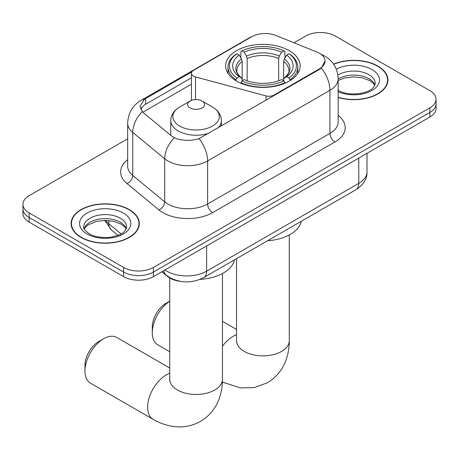 <?xml version="1.0" encoding="UTF-8"?>
<svg xmlns="http://www.w3.org/2000/svg" width="459" height="459" viewBox="0 0 459 459"><rect width="100%" height="100%" fill="white"/><g stroke="black" fill="none" stroke-linecap="round" stroke-linejoin="round"><path stroke-width="0.69" d="M273.971 95.65L273.971 95.088A7.034 4.062 180 0 1 266.025 95.897L195.494 76.905A7.034 4.062 180 0 1 193.497 76.096A7.034 4.062 180 0 1 191.437 73.228A7.034 4.062 180 0 1 193.497 70.359L251.704 36.754A18.985 10.959 0 0 1 276.02 35.527L316.957 52.074A18.985 10.959 0 0 1 319.493 53.301A18.985 10.959 0 0 1 325.052 61.053L321.334 68.035L319.493 69.366L199.022 138.647C191.495 140.919 183.973 140.919 176.445 138.647L172.182 136.489L143.518 112.857L142.238 111.56L140.087 106.086L144.419 99.287L191.833 71.879M289.262 50.662A37.265 21.516 0 0 0 248.652 45.998A37.265 21.516 0 0 0 225.644 65.878A37.265 21.516 0 0 0 236.563 81.088A37.265 21.516 0 0 0 277.173 85.753A37.265 21.516 0 0 0 300.18 65.878A37.265 21.516 0 0 0 289.262 50.662M273.971 95.088L319.493 68.804A18.985 10.959 0 0 0 325.052 61.053M180.823 281.419A21.097 12.181 180 0 1 167.483 276.438L161.832 271.78M338.174 97.497A34.104 19.691 0 0 0 387.901 79.998A34.104 19.691 0 0 0 377.912 66.079A34.104 19.691 0 0 0 333.584 64.145M129.312 209.608A34.104 19.691 0 0 0 92.15 205.339A34.104 19.691 0 0 0 71.099 223.527A34.104 19.691 0 0 0 81.088 237.452A34.104 19.691 0 0 0 118.25 241.721A34.104 19.691 0 0 0 139.301 223.527A34.104 19.691 0 0 0 129.312 209.608M71.449 225.3A34.104 19.691 0 0 0 71.329 225.822M127.665 138.796L29.129 195.683A21.097 12.181 0 0 0 22.95 204.295L22.95 213.481A21.097 12.181 0 0 0 29.129 222.093L123.597 276.634L123.597 272.038A21.097 12.181 0 0 0 153.426 272.038L429.871 112.438A21.097 12.181 0 0 0 436.05 103.826A21.097 12.181 0 0 1 429.871 112.438L153.426 272.038A21.097 12.181 0 0 1 123.597 272.038L29.129 217.497L123.597 272.038L123.597 267.448A21.097 12.181 0 0 0 153.426 267.448L429.871 107.842A21.097 12.181 0 0 0 436.05 99.23A21.097 12.181 0 0 0 429.871 90.624L335.403 36.083A21.097 12.181 0 0 0 305.574 36.083L293.967 42.779M22.95 208.891A21.097 12.181 0 0 0 29.129 217.497A21.097 12.181 0 0 1 22.95 208.891M140.661 108.915L144.419 104.945L191.437 77.789M22.95 204.295A21.097 12.181 0 0 0 29.129 212.907L123.597 267.448M139.071 225.822A34.104 19.691 0 0 0 138.951 225.3M387.671 82.299A34.104 19.691 0 0 0 387.551 81.771M123.597 276.634A21.097 12.181 0 0 0 153.426 276.634L429.871 117.028A21.097 12.181 0 0 0 436.05 108.416L436.05 99.23M338.174 97.274A33.754 19.485 0 0 0 387.551 79.998A33.754 19.485 0 0 0 377.665 66.222A33.754 19.485 0 0 0 333.716 64.34M81.335 237.309A33.754 19.485 0 0 0 118.118 241.532A33.754 19.485 0 0 0 138.951 223.527A33.754 19.485 0 0 0 129.065 209.752A33.754 19.485 0 0 0 92.282 205.523A33.754 19.485 0 0 0 71.449 223.527A33.754 19.485 0 0 0 81.335 237.309M169.721 301.207A26.37 15.222 120 0 0 152.285 332.758L152.285 327.015A19.335 11.165 -60 0 1 165.957 303.33L169.721 301.161L165.957 303.33M152.285 332.758A26.37 15.222 120 0 0 157.747 344.829L169.721 351.737M235.892 80.692L235.892 79.757L236.89 78.03A33.473 19.324 0 0 1 236.89 53.72L239.191 55.051A30.237 17.453 0 0 0 239.191 76.699L241.463 77.99L242.197 79.596L242.197 80.704M242.197 79.596L242.197 61.42L241.463 58.97L239.191 55.051M240.86 57.932L240.86 51.425L241.864 50.851A33.473 19.324 0 0 1 283.96 50.851L281.66 52.183A30.237 17.453 0 0 0 244.165 52.183L246.437 56.096L247.172 58.551L247.172 80.778M278.653 80.778L278.653 58.551L279.388 56.096L281.66 52.183M267.563 240.757A38.671 22.33 0 0 0 301.305 221.278M240.86 82.626A34.878 20.133 0 0 0 284.959 82.626L283.96 80.899A33.473 19.324 0 0 1 241.864 80.899L240.86 83.222M284.959 83.222L284.959 82.626M236.89 53.72L235.892 54.294A34.878 20.133 0 0 0 228.037 67.025A34.878 20.133 0 0 0 235.892 79.757M283.96 50.851L284.959 51.425L284.959 57.932M241.864 80.899L244.165 79.573A30.237 17.453 0 0 0 281.66 79.573L283.96 80.899M239.191 76.699L236.89 78.03M244.165 52.183L241.864 50.851M241.463 58.97A27.047 15.617 0 0 0 241.463 77.99L241.589 78.076C237.751 74.358 236.184 71.839 236.896 70.508A26.014 15.021 0 0 1 242.197 61.42M289.933 79.757A34.878 20.133 0 0 0 297.788 67.025A34.878 20.133 0 0 0 289.933 54.294L288.935 53.72A33.473 19.324 0 0 1 288.935 78.03L289.933 79.757L289.933 80.692M288.935 78.03L286.634 76.699A30.237 17.453 0 0 0 286.634 55.051L288.935 53.72M286.634 55.051L284.362 58.97L283.628 61.42L283.628 79.596L284.362 77.99L286.634 76.699M283.628 61.42A26.014 15.021 0 0 1 288.929 70.508C289.635 71.845 288.068 74.369 284.23 78.076L284.362 77.99A27.047 15.617 0 0 0 284.362 58.97M283.628 80.704L283.628 79.596M84.967 371.05L84.967 365.307A19.335 11.165 -60 0 1 98.639 341.628L103.608 338.753A26.37 15.222 120 0 0 84.967 371.05A26.37 15.222 120 0 0 90.423 383.122L153.071 419.291A26.37 15.222 -60 0 1 149.032 398.16A26.37 15.222 -60 0 1 166.256 374.923A26.37 15.222 -60 0 1 169.721 373.299M217.916 128.015A25.314 14.613 0 0 0 221.399 120.614C221.215 114.98 218.26 110.464 212.528 107.062L202.052 101.009A8.44 4.871 0 0 0 190.124 101.009A8.44 4.871 0 0 0 190.124 107.899A8.44 4.871 0 0 0 202.052 107.899A8.44 4.871 0 0 0 202.052 101.009L212.528 107.062A23.254 13.426 0 0 1 212.528 126.047A23.254 13.426 0 0 1 179.647 126.047A23.254 13.426 0 0 1 179.647 107.062C173.921 110.464 170.96 114.98 170.777 120.614A25.314 14.613 0 0 0 178.19 130.947A25.314 14.613 0 0 0 208.908 133.213M200.095 279.382A38.671 22.33 0 0 0 234.48 259.857M169.721 368.009L116.793 337.451A26.37 15.222 120 0 0 103.608 338.753L98.639 341.628M319.493 68.804L319.493 69.366M167.483 276.14L167.483 276.438M266.025 100.24L266.025 95.897M195.494 99.597L195.494 76.905M338.174 115.473A35.159 20.299 180 0 1 334.904 142.003L212.597 212.62A7.034 4.062 60 0 1 207.623 204.008L329.935 133.391A28.125 16.237 0 0 0 338.174 121.91L338.174 78.85A28.125 16.237 180 0 1 329.935 90.331A24.608 14.206 -120 0 0 321.334 68.035M212.597 212.62A35.159 20.299 180 0 1 162.876 212.62A35.159 20.299 180 0 1 158.934 209.912L126.994 183.571A35.159 20.299 180 0 1 127.665 159.749M167.845 204.008A28.125 16.237 0 0 0 207.623 204.008L207.623 160.948A28.125 16.237 180 0 1 167.845 160.948A28.125 16.237 180 0 1 164.695 158.78L132.754 132.444A28.125 16.237 180 0 1 127.665 123.127L127.665 166.187A28.125 16.237 0 0 0 132.754 175.499L164.695 201.84A28.125 16.237 0 0 0 167.845 204.008M338.174 78.85C337.698 68.735 333.251 61.156 324.84 56.101L321.289 54.374A24.608 11.527 112 0 0 320.956 54.248M199.022 138.647A24.608 14.206 60 0 1 207.623 160.948L329.935 90.331L329.935 133.391A7.034 4.062 60 0 0 334.904 142.003M144.419 99.287A24.608 14.206 -120 0 0 140.999 100.378C132.588 105.432 128.141 113.017 127.665 123.127M140.999 100.378L249.633 37.661A24.608 14.206 60 0 1 251.498 36.869M142.238 111.56A24.608 16.461 129.5 0 0 132.754 132.444L132.754 175.499A7.034 4.705 -50.5 0 1 126.994 183.571M174.282 137.798A24.608 16.461 129.5 0 0 164.695 158.78L164.695 201.84A7.034 4.705 -50.5 0 1 158.934 209.912M142.841 112.237L191.437 84.175M141.533 107.452A18.985 10.959 -120 0 0 140.718 109.047M153.426 267.448L153.426 276.634M429.871 107.842L429.871 117.028M29.129 212.907L29.129 222.093M145.646 98.547L145.646 104.227M164.965 269.972A28.125 16.237 0 0 0 166.852 271.177A28.125 16.237 0 0 0 206.63 271.177L358.772 183.342A28.125 16.237 0 0 0 367.011 171.861C367.217 178.838 363.499 184.811 355.857 189.779L203.716 277.615A14.063 8.119 60 0 0 206.63 271.177L206.63 245.921M358.772 158.08L358.772 183.342A14.063 8.119 60 0 1 355.857 189.779M163.823 270.632A14.063 9.404 129.5 0 0 166.273 275.205L162.004 271.682M105.696 220.406A28.125 16.237 0 0 0 108.823 223.762L108.823 220.567M117.934 235.347L111.399 229.959A14.063 9.404 129.5 0 1 108.823 223.762L121.084 233.872M374.877 85.213A21.43 12.376 0 0 0 368.956 78.713A21.43 12.376 0 0 0 338.174 78.994M337.772 90.262C343.952 93.642 351.479 94.715 360.344 93.493C368.21 91.57 373.592 90.01 375.233 83.446A21.43 12.376 0 0 0 368.956 74.697A21.43 12.376 0 0 0 337.904 75.144M338.174 91.743A25.652 14.808 0 0 0 373.081 89.769A25.652 14.808 0 0 0 371.939 69.527A25.652 14.808 0 0 0 336.292 69.177M126.277 228.743A21.43 12.376 0 0 0 120.356 222.242A21.43 12.376 0 0 0 98.84 219.172A21.43 12.376 0 0 0 84.123 228.743M120.356 218.226A21.43 12.376 0 0 0 96.998 215.541A21.43 12.376 0 0 0 83.767 226.97C82.643 227.635 84.445 229.907 89.172 233.792C95.352 237.171 102.879 238.244 111.744 237.016C119.61 235.1 124.991 233.539 126.632 226.97A21.43 12.376 0 0 0 120.356 218.226M87.061 233.998A25.652 14.808 0 0 0 123.339 233.998A25.652 14.808 0 0 0 123.339 213.056A25.652 14.808 0 0 0 87.061 213.056A25.652 14.808 0 0 0 87.061 233.998M289.279 234.928L289.279 340.647A26.37 15.222 180 0 1 281.556 351.416A26.37 15.222 180 0 1 244.268 351.416A26.37 15.222 180 0 1 236.546 340.647L236.425 342.156M222.454 346.315A26.37 15.222 -60 0 1 233.08 336.344A26.37 15.222 -60 0 1 236.546 334.72M278.653 58.551A26.014 15.021 0 0 0 247.172 58.551M279.388 56.096A27.047 15.617 0 0 0 246.437 56.096M222.454 273.507L222.454 379.232A26.37 15.222 180 0 1 214.732 389.995A26.37 15.222 180 0 1 177.444 389.995A26.37 15.222 180 0 1 169.721 379.232L169.601 380.735M191.437 100.389L191.437 73.228M249.633 37.661L254.148 35.561M321.289 54.374L320.916 54.219M203.716 277.615C192.401 283.306 181.081 283.306 169.767 277.615L166.273 275.205M367.011 171.861L367.011 153.323M111.399 229.959L104.704 220.406M374.774 85.454L373.477 83.515L369.828 80.646L362.289 77.806L353.78 76.871L344.715 77.944L338.174 80.423M387.551 82.821L387.551 79.998M126.173 228.984L124.877 227.039L121.228 224.176L113.689 221.33L105.18 220.4L96.115 221.473L87.652 225.151L85.202 227.423L84.227 228.984M138.951 226.35L138.951 223.527M71.449 226.35L71.449 223.527M289.279 340.647C289.319 348.163 287.982 355.272 285.274 361.985C281.591 370.918 275.618 377.855 267.356 382.8L254.303 387.591L240.378 387.907L222.391 382.077M228.037 73.457L228.037 67.025M297.788 73.457L297.788 67.025M236.546 329.424L222.454 321.294M236.546 258.664L236.546 340.647M222.454 379.232C222.495 386.742 221.158 393.856 218.45 400.564C214.766 409.497 208.793 416.439 200.537 421.379C192.126 426.061 183.13 427.765 173.554 426.486C166.387 425.476 159.56 423.078 153.071 419.291M221.399 126.001L221.399 120.614M170.777 135.33L170.777 120.614M190.124 101.009L179.647 107.062M169.721 277.993L169.721 379.232"/></g></svg>

